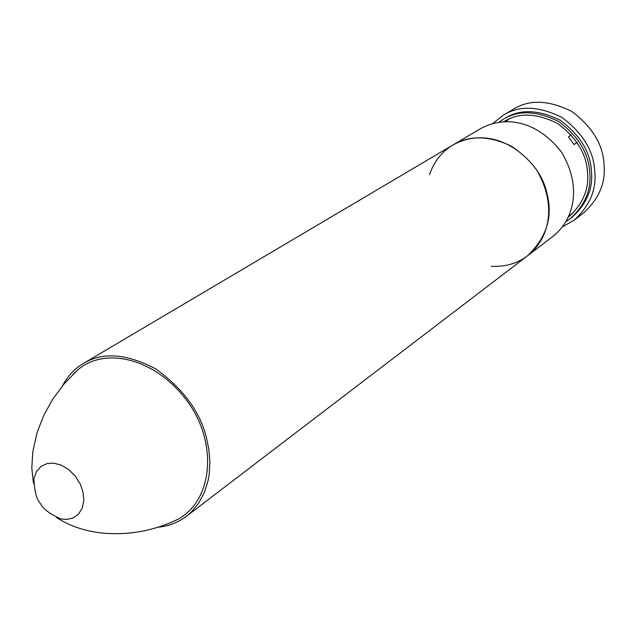 <?xml version="1.0" encoding="UTF-8"?>
<svg xmlns="http://www.w3.org/2000/svg" width="636" height="636" viewBox="0 0 636 636"><rect width="100%" height="100%" fill="white"/><g stroke="black" fill="none" stroke-linecap="round" stroke-linejoin="round"><path stroke-width="0.95" d="M562.319 226.933L574.038 220.247L583.411 213.092C598.794 199.108 605.687 183.184 604.089 165.312C603.349 145.048 592.545 127.065 571.677 111.38C548.677 99.979 529.255 99.264 513.403 109.233L503.251 115.235L492.662 123.591M574.038 220.247C589.532 206.159 596.457 190.084 594.827 172.03C594.048 151.551 583.117 133.377 562.033 117.493C538.811 105.942 519.222 105.186 503.251 115.235M565.849 221.702L571.724 217.576C586.456 204.251 593.038 189.027 591.472 171.919C590.725 152.537 580.366 135.357 560.403 120.371C538.422 109.503 519.906 108.836 504.857 118.383M569.991 218.895C584.738 205.547 591.329 190.299 589.763 173.151C589.008 153.737 578.625 136.525 558.623 121.508C536.601 110.608 518.062 109.941 502.997 119.496L498.839 122.279M503.807 121.754L504.102 121.579C518.555 112.373 536.379 112.985 557.557 123.44C576.804 137.861 586.797 154.405 587.529 173.071C589.047 189.592 582.687 204.267 568.457 217.099L568.202 217.289M508.872 119.091L505.819 121.675M569.037 215.453L572.567 213.593M571.223 134.848L568.457 136.923L574.022 144.563L577.114 142.448M574.022 144.563L577.035 142.329M429.483 174.709C434.157 161.369 441.964 151.471 452.912 145C477.97 131.016 510.939 136.438 536.172 169.208C557.557 204.832 549.448 238.77 527.554 255.751C517.561 263.431 505.453 266.953 491.231 266.309M480.148 128.893C504.745 115.164 536.959 120.323 561.501 152.147C582.258 186.761 574.197 219.873 552.7 236.544L527.554 255.751C546.189 237.944 552.795 217.766 547.373 195.212C543.701 176.029 531.553 159.596 510.915 145.922C488.496 135.5 469.161 135.198 452.912 145L480.148 128.893M73.124 374.254L77.552 370.096C105.02 345.96 157.044 358.187 188.948 403.478C216.963 443.292 213.458 499.673 178.064 519.222L172.579 521.751M77.552 370.096L64.363 383.619L53.027 398.756L43.836 415.221L37.055 432.639L32.786 451.759L31.8 468.032L33.47 483.273L33.851 478.789L36.403 471.61L41.102 466.347L47.151 463.565L53.742 463.159L61.191 465.115L68.823 469.67L75.501 476.396L80.343 484.258L83.054 492.113L83.841 500.19L82.338 507.949L78.482 514.198L72.886 518.078L66.51 519.461L60.921 518.944L56.62 517.617C69.698 526.099 85.121 531.259 102.905 533.103C129.021 535.409 154.071 530.782 178.064 519.222M157.951 527.228C168.397 526.266 177.889 522.617 186.42 516.289L190.959 512.401L198.702 503.156L204.474 492.296L208.139 480.371L209.204 474.194L209.888 461.728L208.878 449.525L206.485 437.934C200.245 412.064 183.51 389.168 156.281 369.246C127.105 353.6 102.817 351.668 83.411 363.45C74.73 368.522 67.79 375.948 62.582 385.742M60.921 518.944C49.664 513.824 42.866 508.736 40.529 503.68C36.713 499.848 34.487 491.548 33.851 478.789M452.912 145L83.411 363.45M527.554 255.751L186.42 516.289"/></g></svg>
